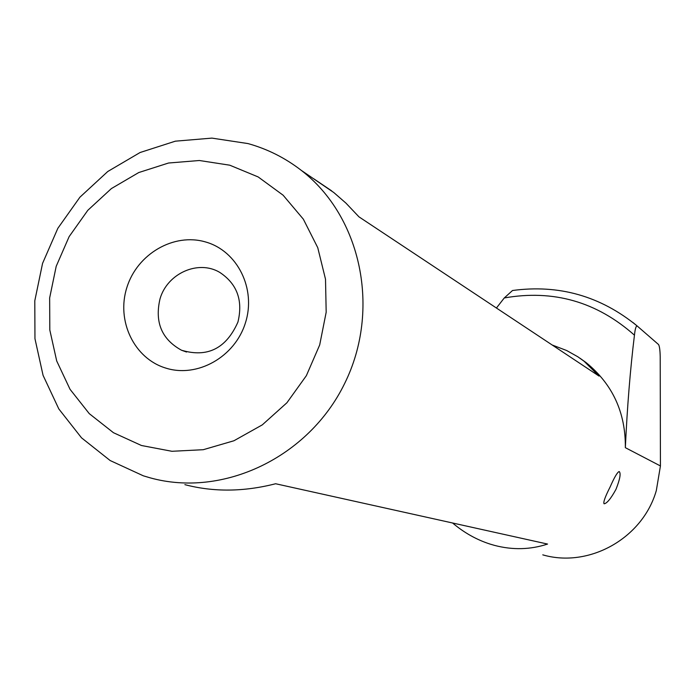 <?xml version="1.0" encoding="UTF-8"?>
<svg xmlns="http://www.w3.org/2000/svg" width="696" height="696" viewBox="0 0 696 696"><rect width="100%" height="100%" fill="white"/><g stroke="black" fill="none" stroke-linecap="round" stroke-linejoin="round"><path stroke-width="1.04" d="M229.767 165.196L199.387 160.506L168.536 163.021L138.73 172.556L111.395 188.572L87.826 210.288L69.139 236.614L56.202 266.298L49.651 297.931L49.807 330L56.707 360.972L70.052 389.325L89.271 413.65L113.457 432.712L141.453 445.501L171.903 451.286L203.267 449.703L233.934 440.759L262.314 424.856L286.891 402.784L306.362 375.675L319.69 344.946L326.18 312.217L325.51 279.209L317.75 247.663L303.352 219.179L283.133 195.219L258.164 176.941L229.767 165.196M247.95 143.567L211.906 138.113L175.357 141.175L140.087 152.511L107.767 171.503L79.927 197.185L57.846 228.305L42.56 263.384L34.8 300.768L34.957 338.691L43.065 375.335L58.821 408.944L81.528 437.836L110.151 460.535L143.341 475.82L150.162 477.839C222.99 498.092 308.589 457.49 344.616 383.557C381.147 309.877 361.363 216.578 301.29 170.372C285.177 157.905 267.394 148.97 247.95 143.567M126.907 287.405C116.093 320.769 134.093 358.579 165.839 368.106C197.42 378.137 235.013 356.918 245.453 322.787C256.372 288.788 237.414 250.873 205.581 241.973C173.896 232.568 137.26 253.901 126.907 287.405M160.028 298.81C154.555 322.187 161.716 339.326 181.508 350.227C207.408 357.918 226.209 348.539 237.928 322.074C243.174 300.463 237.119 283.898 219.771 272.397C198.343 259.504 167.327 273.345 160.028 298.81M184.875 484.651C213.629 492.176 243.878 491.872 275.633 483.746L547.561 544.063C530.378 549.71 512.691 550.153 494.517 545.386L490.28 544.15C476.734 539.835 464.162 532.779 452.574 522.992M542.776 554.851C589.068 568.354 642.799 538.269 656.328 490.515L660.434 465.955L660.208 356.735C660.06 350.158 659.503 346.095 658.547 344.537L637.153 325.963C636.031 325.824 635.126 328.895 634.447 335.176C630.272 369.306 627.235 406.803 625.347 447.676C625.678 412.589 612.602 384.227 586.119 362.607L579.942 358.188M616.003 489.288C610.905 498.606 606.929 503.443 604.076 503.8C603.11 502.425 605.137 496.796 610.14 486.93C614.385 477.265 617.404 472.132 619.188 471.54C621.058 473.237 619.997 479.152 616.003 489.288M496.431 308.024L504.269 297.958L512.508 290.51C558.94 284.238 600.491 296.052 637.153 325.963M552.172 344.99L566.657 350.514L577.863 356.796L584.083 361.241L599.047 376.084L358.962 216.847L345.938 203.119L333.802 192.54L301.29 170.372M313.94 178.907L331.696 190.895M637.179 325.989L632.96 322.509M634.447 335.176C596.785 301.742 553.39 289.336 504.269 297.958M625.347 447.676L660.434 465.955M186.528 352.028L181.508 350.227M586.119 362.607L584.083 361.241"/></g></svg>
